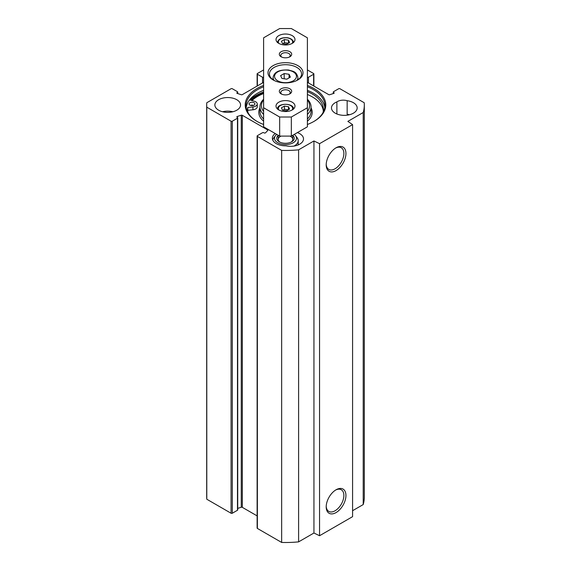 <?xml version="1.0" encoding="UTF-8"?>
<svg xmlns="http://www.w3.org/2000/svg" width="571" height="571" viewBox="0 0 571 571"><rect width="100%" height="100%" fill="white"/><g stroke="black" fill="none" stroke-linecap="round" stroke-linejoin="round"><path stroke-width="0.86" d="M297.377 132.6A12.84 7.416 180 0 1 303.501 138.924A12.84 7.416 180 0 1 285.957 145.819A13.133 7.58 180 0 1 272.367 138.239A13.133 7.58 180 0 1 275.222 133.521M307.391 69.933L313.622 73.531A0.878 0.507 180 0 1 313.879 73.887A0.878 0.507 180 0 1 313.622 74.244L313.622 85.921M257.378 85.921L257.378 74.244A0.878 0.507 180 0 1 257.121 73.887A0.878 0.507 180 0 1 257.378 73.531L263.609 69.933M257.378 74.244L262.539 77.228A0.878 0.507 0 0 0 263.609 77.299M263.609 82.324L242.318 94.622A0.878 0.507 180 0 1 241.269 94.707L237.293 93.43A0.878 0.507 180 0 1 236.837 92.987A0.878 0.507 180 0 1 237.093 92.63L237.465 92.416A0.878 0.507 0 0 0 237.722 92.059A0.878 0.507 0 0 0 237.465 91.703L232.304 88.726A0.878 0.507 180 0 0 231.062 88.726L206.788 102.744A78.812 45.502 180 0 0 206.688 104.957A78.812 45.502 180 0 0 206.788 107.177L231.062 121.195L231.062 513.236A0.878 0.507 0 0 0 232.304 513.236L232.304 121.195A0.878 0.507 180 0 1 231.062 121.195M232.304 121.195L237.465 118.218A0.878 0.507 0 0 0 237.722 117.862A0.878 0.507 0 0 0 237.465 117.505L237.093 117.291A0.878 0.507 180 0 1 236.837 116.934A0.878 0.507 180 0 1 237.293 116.491L241.269 115.214A0.878 0.507 180 0 1 242.318 115.299L267.592 129.895A0.878 0.507 180 0 1 267.849 130.252A0.878 0.507 180 0 1 267.742 130.495L265.529 132.793A0.878 0.507 180 0 1 264.145 132.907L263.773 132.693A0.878 0.507 0 0 0 262.539 132.693L257.378 135.677A0.878 0.507 180 0 0 257.121 136.034L257.121 528.075A0.878 0.507 0 0 0 257.378 528.432L281.66 542.45A78.812 45.502 0 0 0 298.604 541.872L313.943 533.014L319.553 535.734L352.578 516.662L352.578 124.621L319.553 143.685L313.943 140.966L298.604 149.83A78.812 45.502 180 0 1 281.66 150.409L257.378 136.39A0.878 0.507 180 0 1 257.121 136.034M307.391 82.324L328.682 94.622A0.878 0.507 180 0 0 329.731 94.707L333.707 93.43A0.878 0.507 180 0 0 334.163 92.987A0.878 0.507 180 0 0 333.907 92.63L333.535 92.416A0.878 0.507 0 0 1 333.278 92.059A0.878 0.507 0 0 1 333.535 91.703L338.696 88.726A0.878 0.507 180 0 1 339.938 88.726L364.212 102.744A78.812 45.502 180 0 1 364.312 104.957A78.812 45.502 180 0 1 363.213 112.523L347.867 121.38L352.578 124.621M307.391 77.299A0.878 0.507 0 0 0 308.461 77.228L313.622 74.244M263.609 85.436A40.277 23.254 0 0 0 257.014 88.519A40.277 23.254 0 0 0 257.014 121.402A40.277 23.254 0 0 0 263.609 124.478M307.391 124.478A40.277 23.254 0 0 0 313.986 121.402A40.277 23.254 0 0 0 307.391 85.436M218.629 110.203A12.84 7.416 180 0 1 214.867 104.957A12.84 7.416 180 0 1 227.708 97.548A12.84 7.416 180 0 1 240.555 104.957A12.84 7.416 180 0 1 232.625 111.809A12.84 7.416 180 0 1 218.629 110.203M347.154 100.71A12.84 7.416 180 0 1 357.168 107.94A12.84 7.416 180 0 1 344.32 115.356A12.84 7.416 180 0 1 331.48 107.94A12.84 7.416 180 0 1 336.89 101.895A8.315 4.804 180 0 1 347.154 100.71L347.154 114.293A8.315 4.804 0 0 1 348.717 114.907M257.328 121.58A39.406 22.747 180 0 1 246.094 105.678A39.406 22.747 180 0 1 257.635 89.59A39.406 22.747 180 0 1 263.609 86.756M307.391 86.756A39.406 22.747 180 0 1 324.906 105.678A39.406 22.747 180 0 1 313.672 121.58M246.215 107.462A39.406 22.747 180 0 1 257.635 93.166A39.406 22.747 180 0 1 263.609 90.332M307.391 90.332A39.406 22.747 180 0 1 324.785 107.462M249.977 100.018A41.447 23.932 180 0 1 256.193 95.428A41.447 23.932 180 0 1 263.609 92.031M352.578 510.71L363.213 504.571A78.812 45.502 0 0 0 364.312 497.006L364.312 104.957M257.121 515.891L242.318 507.341A0.878 0.507 0 0 0 241.269 507.255L237.722 508.397M237.722 117.862L237.722 509.903A0.878 0.507 180 0 1 237.465 510.26L232.304 513.236M206.688 104.957L206.688 497.006A78.812 45.502 0 0 0 206.788 499.225L231.062 513.236M251.04 100.318A40.27 23.247 180 0 1 257.029 95.907A40.27 23.247 180 0 1 263.609 92.837M335.534 490.096A12.505 7.216 -60 0 1 341.287 489.754A12.505 7.216 -60 0 1 341.287 504.186A12.505 7.216 -60 0 1 328.782 511.402A12.505 7.216 -60 0 1 326.212 506.256M326.198 506.877A13.961 8.058 120 0 0 336.069 512.572A13.961 8.058 120 0 0 345.94 495.478A13.961 8.058 120 0 0 336.069 489.775A13.961 8.058 120 0 0 326.198 506.877M319.553 535.734L319.553 143.685M326.198 164.876A13.961 8.058 120 0 0 336.069 170.579A13.961 8.058 120 0 0 345.94 153.478A13.961 8.058 120 0 0 336.069 147.782A13.961 8.058 120 0 0 326.198 164.876M335.534 148.103A12.505 7.216 -60 0 1 341.287 147.753A12.505 7.216 -60 0 1 341.287 162.193A12.505 7.216 -60 0 1 328.782 169.409A12.505 7.216 -60 0 1 326.212 164.255M336.89 101.895L336.89 113.986M232.861 111.752A12.84 7.416 0 0 0 222.562 111.752M349.473 114.728A12.84 7.416 0 0 0 347.154 114.293M206.788 499.225L206.788 107.177M363.213 504.571L363.213 112.523M313.943 533.014L313.943 140.966M298.604 541.872L298.604 149.83M281.66 542.45L281.66 150.409M293.972 146.083A12.698 7.33 0 0 0 298.198 140.623A12.698 7.33 0 0 0 297.091 137.632L295.55 135.648A11.013 6.36 180 0 1 291.745 143.478A11.013 6.36 180 0 1 277.713 142.736A11.013 6.36 180 0 1 275.45 135.648A11.013 6.36 180 0 1 276.735 134.399M275.45 135.648L273.909 137.632A12.698 7.33 0 0 0 272.824 140.223M294.265 134.399A11.013 6.36 180 0 1 295.55 135.648M278.205 135.448A8.758 5.053 0 0 0 279.305 141.815A8.758 5.053 0 0 0 291.695 141.815A8.758 5.053 0 0 0 292.795 135.448M279.869 142.115A7.295 4.211 180 0 1 278.205 139.431A7.295 4.211 180 0 1 281.068 136.091M289.932 136.091A7.295 4.211 180 0 1 292.795 139.431A7.295 4.211 180 0 1 291.131 142.115M284.194 73.545L289.076 74.294L290.382 77.114L286.806 79.183L281.924 78.427L280.618 75.608L284.194 73.545L284.194 78.777M289.076 77.87L289.076 74.294M298.597 79.34A16.052 9.272 0 0 0 297.905 78.819M273.095 78.819A16.052 9.272 0 0 0 272.403 79.34M284.408 39.535L288.476 40.17L289.568 42.518L286.592 44.238L282.524 43.61L281.432 41.255L284.408 39.535L284.408 42.632L283.045 43.689M288.476 43.268L284.408 42.632M288.476 43.146L288.476 40.17M289.568 109.082L286.592 110.803L282.524 110.174L281.432 107.819L284.408 106.099L288.476 106.734L289.568 109.082M288.476 109.832L284.408 109.204L284.408 106.099M288.476 109.711L288.476 106.734M284.408 109.204L283.045 110.253M307.391 107.755L307.391 126.819L291.338 136.091L279.662 136.091L263.609 126.819L263.609 37.822L279.662 28.55L291.338 28.55L307.391 37.822L307.391 107.755L291.338 117.019L279.662 117.019L263.609 107.755M285.5 111.545A9.486 5.474 180 0 1 276.014 106.07A9.486 5.474 180 0 1 285.5 100.589A9.486 5.474 180 0 1 294.986 106.07A9.486 5.474 180 0 1 285.5 111.545M285.5 44.981A9.486 5.474 180 0 1 276.014 39.506A9.486 5.474 180 0 1 285.5 34.024A9.486 5.474 180 0 1 294.986 39.506A9.486 5.474 180 0 1 285.5 44.981M273.652 80.233A16.052 9.272 180 0 1 269.448 73.98A16.052 9.272 180 0 1 285.5 64.709A16.052 9.272 180 0 1 301.552 73.98A16.052 9.272 180 0 1 297.348 80.233M285.5 82.895A17.515 10.114 0 0 0 297.884 79.933A17.515 10.114 0 0 0 297.884 65.636A17.515 10.114 0 0 0 273.116 65.636A17.515 10.114 0 0 0 273.116 79.933A17.515 10.114 0 0 0 285.5 82.895M285.5 94.9A6.188 3.576 0 0 0 289.875 93.851A6.188 3.576 0 0 0 289.875 88.798A6.188 3.576 0 0 0 281.125 88.798A6.188 3.576 0 0 0 281.125 93.851A6.188 3.576 0 0 0 285.5 94.9M285.5 57.821A6.188 3.576 0 0 0 289.875 56.779A6.188 3.576 0 0 0 289.875 51.718A6.188 3.576 0 0 0 281.125 51.718A6.188 3.576 0 0 0 281.125 56.779A6.188 3.576 0 0 0 285.5 57.821M281.71 94.151A4.732 2.734 180 0 1 280.768 92.516A4.732 2.734 180 0 1 285.5 89.783A4.732 2.734 180 0 1 290.232 92.516A4.732 2.734 180 0 1 289.29 94.151M281.71 57.071A4.732 2.734 180 0 1 280.768 55.444A4.732 2.734 180 0 1 285.5 52.71A4.732 2.734 180 0 1 290.232 55.444A4.732 2.734 180 0 1 289.29 57.071M291.338 136.091L291.338 117.019M279.662 136.091L279.662 117.019M263.609 111.466A24.082 13.904 180 0 1 263.609 99.882M307.391 99.882A24.082 13.904 180 0 1 307.391 111.466M249.891 105.114A2.919 1.684 180 0 1 249.092 103.951A2.919 1.684 180 0 1 250.926 102.387A2.919 1.684 180 0 1 254.124 102.794A2.919 1.684 180 0 1 254.923 103.951A2.919 1.684 180 0 1 253.089 105.521A2.919 1.684 180 0 1 249.891 105.114M253.553 105.385A2.919 1.684 0 0 0 250.462 105.385M307.391 91.631A37.893 21.876 180 0 1 323.393 109.489A37.893 21.876 180 0 1 322.993 112.68M248.007 112.68A37.893 21.876 180 0 1 247.607 109.489A37.893 21.876 180 0 1 247.764 107.476L247.764 110.339A37.893 21.876 -0 0 0 247.686 110.917M323.314 110.917A37.893 21.876 -0 0 0 307.391 94.486M247.764 107.476L252.939 106.934A5.253 3.033 0 0 0 257.264 103.951L257.264 106.813A5.253 3.033 180 0 1 252.939 109.796L247.764 110.339M257.264 103.951A5.253 3.033 0 0 0 254.288 101.224L249.57 99.904M263.609 93.53A39.256 22.669 0 0 0 251.961 100.567M307.391 114.464A25.538 14.746 0 0 0 311.038 106.87A25.538 14.746 0 0 0 307.391 99.268M263.609 99.268A25.538 14.746 0 0 0 259.962 106.87A25.538 14.746 0 0 0 263.609 114.464M308.461 77.228L308.461 82.945M262.539 77.228L262.539 82.945M333.907 92.63L333.907 93.344M333.535 92.416L333.535 93.487M237.465 92.416L237.465 93.487M237.093 92.63L237.093 93.344M237.465 118.218L237.465 510.26M257.378 528.432L257.378 136.39M267.592 129.895L267.592 130.645M242.318 115.299L242.318 507.341M241.269 115.214L241.269 507.255M237.293 116.491L237.293 117.405M288.334 70.254A10.949 6.317 180 0 1 293.237 80.832A10.949 6.317 180 0 1 274.929 77.999A10.949 6.317 180 0 1 288.334 70.254M296.799 80.511A12.405 7.159 0 0 0 297.905 77.556C296.37 71.047 292.952 71.432 288.555 70.005C279.14 69.548 273.987 72.06 273.095 77.556A12.405 7.159 0 0 0 274.201 80.511M278.855 43.41A7.152 4.125 180 0 1 280.154 39.142A7.152 4.125 180 0 1 287.349 37.9A7.152 4.125 180 0 1 292.145 43.41M278.855 109.975A7.152 4.125 180 0 1 285.5 104.322A7.152 4.125 180 0 1 292.145 109.975M252.939 106.934L252.939 109.796M307.391 121.18A26.709 15.417 0 0 0 311.038 107.84M259.962 107.84A26.709 15.417 0 0 0 263.609 121.18M307.391 118.989A25.538 14.746 0 0 0 311.038 111.395L311.038 106.87M259.962 106.87L259.962 111.395A25.538 14.746 0 0 0 263.609 118.989M313.879 73.887L313.879 86.071M257.121 86.071L257.121 73.887M333.278 92.059L333.278 93.565M237.722 92.059L237.722 93.565M298.198 140.623L298.198 144.927M273.095 77.556L273.095 79.861M297.905 77.556L297.905 79.861M293.53 42.604C293.287 40.091 291.274 38.471 287.484 37.75C281.61 37.329 278.277 38.949 277.47 42.604M293.53 109.168C294.065 102.687 276.935 102.687 277.47 109.168M278.205 135.248L278.205 139.431M292.795 135.248L292.795 139.431"/></g></svg>
